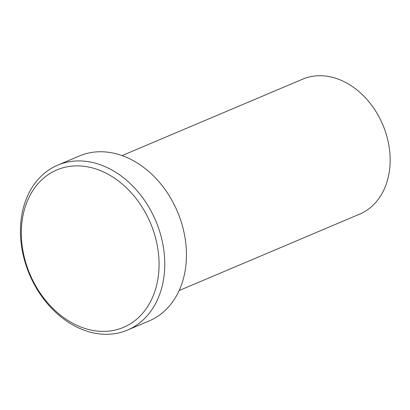 <?xml version="1.0" encoding="UTF-8"?>
<svg xmlns="http://www.w3.org/2000/svg" width="410" height="410" viewBox="0 0 410 410"><rect width="100%" height="100%" fill="white"/><g stroke="black" fill="none" stroke-linecap="round" stroke-linejoin="round"><path stroke-width="0.61" d="M127.233 325.591A85.47 65.477 -112.9 0 0 148.287 218.222A85.47 65.477 -112.9 0 0 53.162 171.682A85.47 65.477 -112.9 0 0 32.113 279.051A85.47 65.477 -112.9 0 0 127.233 325.591M53.807 166.998A89.544 68.593 67.1 0 1 57.707 165.158A89.544 68.593 67.1 0 1 154.647 218.304A89.544 68.593 67.1 0 1 131.405 328.236A89.544 68.593 67.1 0 1 127.51 330.076A89.544 68.593 67.1 0 1 30.565 276.929A89.544 68.593 67.1 0 1 53.807 166.998M179.165 290.536L359.683 214.128A73.262 56.124 -112.9 0 0 362.87 212.621A73.262 56.124 -112.9 0 0 381.889 122.677A73.262 56.124 -112.9 0 0 302.57 79.197L122.057 155.6M127.51 330.076L149.194 320.897A89.544 68.593 -112.9 0 0 153.089 319.057A89.544 68.593 -112.9 0 0 176.331 209.126A89.544 68.593 -112.9 0 0 79.391 155.979L57.707 165.158"/></g></svg>

